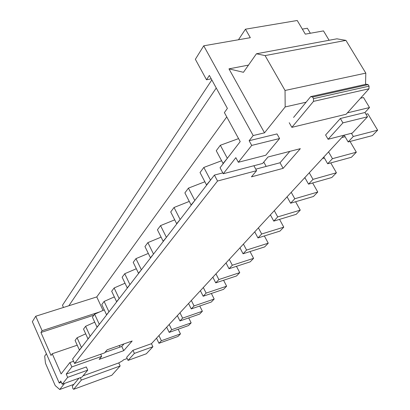 <?xml version="1.0" encoding="UTF-8"?>
<svg xmlns="http://www.w3.org/2000/svg" width="410" height="410" viewBox="0 0 410 410"><rect width="100%" height="100%" fill="white"/><g stroke="black" fill="none" stroke-linecap="round" stroke-linejoin="round"><path stroke-width="0.61" d="M81.39 347.347L77.075 337.773L75.086 340.449L79.371 349.966L81.657 347.285L79.371 349.966L75.086 340.449L77.075 337.773L81.39 347.347M156.533 338.183L158.967 343.278L161.381 340.715L158.921 335.59L161.381 340.715L158.967 343.278L177.966 336.472L180.456 333.899L161.381 340.715L180.456 333.899L177.966 336.472L158.967 343.278L156.533 338.183M178.171 329.22L180.456 333.899L178.171 329.22M85.685 333.827L77.075 337.773L85.685 333.827M79.632 349.909L79.371 349.966L79.632 349.909M90.082 336.067L85.623 326.288L83.532 329.097L87.955 338.824L90.349 336.005L87.955 338.824L83.532 329.097L85.623 326.288L90.082 336.067M166.68 327.19L169.197 332.392L171.728 329.696L169.192 324.469L171.728 329.696L169.197 332.392L188.533 325.555L191.147 322.854L171.728 329.696L191.147 322.854L188.533 325.555L169.197 332.392L166.68 327.19M188.702 317.899L191.147 322.854L188.702 317.899M94.725 322.157L85.623 326.288L94.725 322.157M88.222 338.762L87.955 338.824L88.222 338.762M99.235 324.187L94.628 314.188L92.424 317.15L96.991 327.093L99.507 324.125L96.991 327.093L92.424 317.15L94.628 314.188L99.235 324.187M177.345 315.644L179.949 320.953L182.609 318.124L179.985 312.784L182.609 318.124L179.949 320.953L199.629 314.091L202.376 311.252L182.609 318.124L202.376 311.252L199.629 314.091L179.949 320.953L177.345 315.644M199.752 305.998L202.376 311.252L199.752 305.998M104.263 309.868L94.628 314.188L104.263 309.868M97.267 327.031L96.991 327.093L97.267 327.031M108.886 311.656L104.119 301.432L101.793 304.558L106.523 314.726L109.168 311.6L106.523 314.726L101.793 304.558L104.119 301.432L108.886 311.656M188.564 303.492L191.255 308.92L194.058 305.937L191.347 300.484L194.058 305.937L191.255 308.92L211.299 302.037L214.184 299.049L194.058 305.937L214.184 299.049L211.299 302.037L191.255 308.92L188.564 303.492M211.365 293.473L214.184 299.049L211.365 293.473M114.339 296.912L104.119 301.432L114.339 296.912M106.8 314.665L106.523 314.726L106.8 314.665M119.079 298.429L114.139 287.963L111.684 291.264L116.578 301.668L119.366 298.367L116.578 301.668L111.684 291.264L114.139 287.963L119.079 298.429M200.382 290.695L203.17 296.24L206.122 293.099L203.314 287.523L206.122 293.099L203.17 296.24L223.578 289.342L226.622 286.2L206.122 293.099L226.622 286.2L223.578 289.342L203.17 296.24L200.382 290.695M223.583 280.261L226.622 286.2L223.583 280.261M125.009 283.223L114.139 287.963L125.009 283.223M116.865 301.611L116.578 301.668L116.865 301.611M129.862 284.432L124.742 273.721L122.139 277.216L127.218 287.861L130.154 284.371L127.218 287.861L122.139 277.216L124.742 273.721L129.862 284.432M212.851 277.196L215.737 282.869L218.858 279.548L215.947 273.844L218.858 279.548L215.737 282.869L236.529 275.966L239.742 272.645L218.858 279.548L239.742 272.645L236.529 275.966L215.737 282.869L212.851 277.196M236.457 266.315L239.742 272.645L236.457 266.315M136.315 268.75L124.742 273.721L136.315 268.75M127.51 287.805L127.218 287.861L127.51 287.805M141.286 269.601L135.966 258.633L133.214 262.333L138.483 273.239L141.583 269.544L138.483 273.239L133.214 262.333L135.966 258.633L141.286 269.601M226.023 262.933L229.016 268.74L232.316 265.229L229.292 259.392L232.316 265.229L229.016 268.74L250.197 261.841L253.595 258.336L232.316 265.229L253.595 258.336L250.197 261.841L229.016 268.74L226.023 262.933M250.028 251.566L253.595 258.336L250.028 251.566M148.317 253.416L135.966 258.633L148.317 253.416M138.78 273.183L138.483 273.239L138.78 273.183M153.412 253.862L147.882 242.623L144.955 246.553L150.434 257.726L153.719 253.805L150.434 257.726L144.955 246.553L147.882 242.623L153.412 253.862M239.958 247.845L243.068 253.785L246.564 250.064L243.422 244.093L246.564 250.064L243.068 253.785L264.655 246.912L268.248 243.197L246.564 250.064L268.248 243.197L264.655 246.912L243.068 253.785L239.958 247.845M264.368 235.945L268.248 243.197L264.368 235.945M161.094 237.144L147.882 242.623L161.094 237.144M150.736 257.67L150.434 257.726L150.736 257.67M166.301 237.129L160.546 225.602L157.435 229.784L163.134 241.239L166.619 237.072L163.134 241.239L157.435 229.784L160.546 225.602L166.301 237.129M254.723 231.855L257.962 237.938L261.667 233.992L258.397 227.873L261.667 233.992L257.962 237.938L279.963 231.096L283.771 227.16L261.667 233.992L283.771 227.16L279.963 231.096L257.962 237.938L254.723 231.855M279.533 219.365L283.771 227.16L279.533 219.365M174.716 219.847L160.546 225.602L174.716 219.847M163.446 241.183L163.134 241.239L163.446 241.183M180.036 219.304L174.035 207.48L170.719 211.934L176.659 223.686L180.359 219.247L176.659 223.686L170.719 211.934L174.035 207.48L180.036 219.304M270.4 214.881L273.772 221.113L277.713 216.916L274.305 210.648L277.713 216.916L273.772 221.113L296.199 214.322L300.243 210.14L277.713 216.916L300.243 210.14L296.199 214.322L273.772 221.113L270.4 214.881M295.6 201.74L300.243 210.14L295.6 201.74M189.271 201.423L174.035 207.48L189.271 201.423M176.976 223.629L176.659 223.686L176.976 223.629M194.699 200.27L188.431 188.134L184.884 192.895L191.091 204.954L195.027 200.218L191.091 204.954L184.884 192.895L188.431 188.134L194.699 200.27M287.072 196.826L290.593 203.211L294.79 198.748L291.233 192.321L294.79 198.748L290.593 203.211L313.455 196.492L317.76 192.044L294.79 198.748L317.76 192.044L313.455 196.492L290.593 203.211L287.072 196.826M312.645 182.962L317.76 192.044L312.645 182.962M304.666 178.119L305.076 178.001L304.666 178.119M204.867 181.768L188.431 188.134L204.867 181.768M191.419 204.903L191.091 204.954L191.419 204.903M210.381 179.908L203.826 167.444L200.034 172.543L206.522 184.925L210.725 179.857L206.522 184.925L200.034 172.543L203.826 167.444L210.381 179.908M304.84 177.581L308.52 184.136L312.999 179.37L309.278 172.774L312.999 179.37L308.52 184.136L331.828 177.51L336.415 172.769L312.999 179.37L336.415 172.769L331.828 177.51L308.52 184.136L304.84 177.581M330.762 162.913L336.415 172.769L330.762 162.913M322.849 158.439L324.382 158.024L322.849 158.439M221.61 160.746L203.826 167.444L221.61 160.746M206.855 184.874L206.522 184.925L206.855 184.874M227.207 158.075L220.329 145.263L216.26 150.731L223.06 163.457L227.555 158.024L223.06 163.457L216.26 150.731L220.329 145.263L227.207 158.075M323.818 157.035L327.667 163.759L332.459 158.665L328.564 151.895L332.459 158.665L327.667 163.759L351.431 157.261L356.336 152.197L332.459 158.665L356.336 152.197L351.431 157.261L327.667 163.759L323.818 157.035M350.043 141.46L356.336 152.197L350.043 141.46M342.258 137.432L345.092 136.704L342.258 137.432M238.569 138.611L220.329 145.263L238.569 138.611M223.404 163.411L223.06 163.457L223.404 163.411M344.185 135.146L348.162 141.952L353.297 136.484L351.421 133.291L353.297 136.484L348.162 141.952L372.393 135.602L377.641 130.185L353.297 136.484L377.641 130.185L372.393 135.602L348.162 141.952L344.185 135.146M367.826 113.785L377.641 130.185L367.826 113.785L365.976 114.241L367.826 113.785M72.59 359.037L74.564 363.46L217.541 181.025L214.399 175.085L72.59 359.037L214.399 175.085L222.799 172.897L214.399 175.085L217.541 181.025L256.583 170.678L253.892 165.737L256.583 170.678L251.432 176.853L283.125 168.346L280.025 162.77L289.844 151.372L280.025 162.77L255.763 169.171L280.025 162.77L283.125 168.346L300.335 148.666L267.991 157.004L262.605 163.462L223.25 173.743L235.847 157.665L238.338 162.273L265.736 155.252L279.589 138.524L251.714 145.417L238.338 162.273L251.714 145.417L249.136 140.717L253.18 135.551L203.739 45.807L195.36 59.296L206.512 79.771L209.361 75.419L227.391 108.394L224.393 112.596L240.204 141.614L220.057 167.746L223.25 173.743L220.057 167.746L240.204 141.614L224.393 112.596L227.391 108.394L209.361 75.419L206.512 79.771L211.232 78.838L206.512 79.771L195.36 59.296L203.739 45.807L253.18 135.551L264.517 132.825L228.97 68.859L248.491 65.103L228.97 68.859L264.517 132.825L285.165 106.943L285.047 90.472L265.08 55.591L256.424 53.782L243.453 72.298L228.97 68.859L243.453 72.298L256.424 53.782L336.892 38.822L345.927 40.375L365.807 73.118L365.541 84.368L365.807 73.118L345.927 40.375L265.08 55.591L285.047 90.472L365.807 73.118L285.047 90.472L285.165 106.943L306.106 102.208L285.165 106.943L264.517 132.825L253.18 135.551L249.136 140.717L277.011 133.926L279.589 138.524L265.736 155.252L238.338 162.273L235.847 157.665L223.25 173.743L262.605 163.462L267.991 157.004L300.335 148.666L283.125 168.346L251.432 176.853L256.583 170.678L217.541 181.025L74.564 363.46L104.576 352.887L107.164 349.786L132.174 341.007L123.743 350.652L99.158 359.385L101.665 356.377L71.847 366.924L69.895 362.537L61.116 373.925L52.234 353.738L51.019 355.439L40.938 332.484L42.107 330.701L35.742 316.238L32.359 321.681L59.224 383.037L60.788 381.039L62.192 384.242L67.655 377.354L66.22 374.104L71.847 366.924L66.22 374.104L86.295 366.94L87.735 370.143L67.655 377.354L62.192 384.242L81.995 377.072L87.735 370.143L81.995 377.072L62.192 384.242L60.788 381.039L59.224 383.037L32.359 321.681L35.742 316.238L42.107 330.701L99.671 311.928L42.107 330.701L40.938 332.484L93.9 315.167L40.938 332.484L51.019 355.439L52.234 353.738L77.224 345.194L52.234 353.738L61.116 373.925L69.895 362.537L73.58 361.246L69.895 362.537L71.847 366.924L101.665 356.377L100.696 354.255L101.665 356.377L99.158 359.385L123.743 350.652L121.79 346.46L124.025 343.867L121.79 346.46L105.006 352.369L121.79 346.46L123.743 350.652L132.174 341.007L107.164 349.786L104.576 352.887L74.564 363.46L72.59 359.037M152.899 346.737L146.334 353.774L152.899 346.737L134.393 353.384L128.053 360.395L146.334 353.774L128.053 360.395L134.393 353.384L152.899 346.737L151.449 343.688L152.899 346.737M363.511 97.534L369.523 107.543L364.936 112.509L367.503 116.794L352.318 133.065L367.503 116.794L342.924 122.872L328.087 139.272L352.318 133.065L328.087 139.272L342.924 122.872L367.503 116.794L364.936 112.509L369.523 107.543L363.511 97.534L360.954 98.128L363.511 97.534M343.98 135.197L151.449 343.688L343.98 135.197M226.75 116.922L96.765 296.927L103.033 310.421L96.765 296.927L226.75 116.922M119.33 345.517L120.053 347.075L119.33 345.517M263.773 162.058L266.177 166.424L263.773 162.058M307.367 28.244L310.349 33.251L307.367 28.244L302.339 29.12L307.367 28.244M323.485 30.909L329.112 40.267L323.485 30.909L305.322 34.148L297.229 20.5L245.467 29.197L297.229 20.5L305.322 34.148L323.485 30.909M123.461 359.862L122.739 360.667L118.756 362.922L83.01 375.847L118.756 362.922L122.739 360.667L123.461 359.862L127.182 358.519L123.461 359.862M61.331 382.274L59.224 383.037L61.331 382.274M63.453 307.469L62.463 305.265L211.832 79.94L62.463 305.265L63.453 307.469M238.466 39.755L245.467 29.197L250.32 37.689L203.739 45.807L250.32 37.689L245.467 29.197L238.466 39.755M347.367 112.878L369.523 107.543L347.367 112.878M256.424 53.782L265.08 55.591L345.927 40.375L336.892 38.822L256.424 53.782M293.57 117.434L310.724 96.596L366.238 84.209L368.144 84.624L312.579 97.057L313.506 98.651L369.067 86.151L368.144 84.624L369.067 86.151L369 88.78L313.496 101.378L291.858 127.351L346.142 114.241L369 88.78L346.142 114.241L291.858 127.351L289.224 122.713L291.858 127.351L313.496 101.378L313.506 98.651L312.579 97.057L310.724 96.596L293.57 117.434M216.249 88.017L68.844 305.763L96.765 296.927L35.742 316.238L68.844 305.763L216.249 88.017M44.685 356.146L46.386 353.717L44.685 356.146L45.464 363.214L55.227 385.6L59.722 389.5L64.616 383.365L59.722 389.5L55.227 385.6L45.464 363.214L44.685 356.146M73.892 384.334L59.722 389.5L73.892 384.334M78.966 378.169L78.351 378.917L78.966 378.169M126.634 357.341L132.942 350.289L151.449 343.688L132.942 350.289L134.393 353.384L132.942 350.289L126.634 357.341L128.053 360.395L126.634 357.341M325.601 134.982L340.356 118.495L364.936 112.509L340.356 118.495L342.924 122.872L340.356 118.495L325.601 134.982L328.087 139.272L325.601 134.982M67.655 377.354L87.735 370.143L86.295 366.94L66.22 374.104L67.655 377.354M251.714 145.417L279.589 138.524L277.011 133.926L249.136 140.717L251.714 145.417M369 88.78L369.067 86.151L313.506 98.651L313.496 101.378L369 88.78M368.144 84.624L366.238 84.209L310.724 96.596L312.579 97.057L368.144 84.624M72.329 386.23L78.351 378.917L72.329 386.23L72.918 388.649L72.329 386.23M81.364 380.075L73.682 389.295L111.786 375.283L120.156 365.961L81.364 380.075L120.156 365.961L118.756 362.922L120.156 365.961L111.786 375.283L73.682 389.295L81.364 380.075L80.298 377.687L81.364 380.075M72.918 388.649L73.682 389.295L72.918 388.649"/></g></svg>
